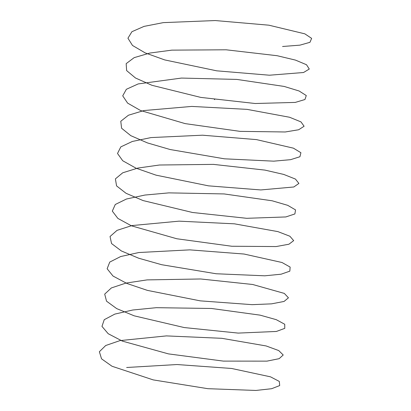 <?xml version="1.0" encoding="UTF-8"?>
<svg xmlns="http://www.w3.org/2000/svg" width="411" height="411" viewBox="0 0 411 411"><rect width="100%" height="100%" fill="white"/><g stroke="black" fill="none" stroke-linecap="round" stroke-linejoin="round"><path stroke-width="0.62" d="M214.701 99.611L214.347 99.436M126.655 367.496L177.043 364.536L231.593 368.467L270.515 376.836L279.316 381.434L279.696 385.564L271.635 388.714L255.889 390.45L207.858 388.688L153.231 379.898L112.028 366.263L101.548 358.834L99.37 351.739L105.704 345.517L119.976 340.606L166.414 335.9L221.842 338.315L266.128 345.949L278.735 350.573L283.21 354.996L279.146 358.675L266.945 361.135L223.368 361.105L168.464 353.892L122.36 341.104L108.206 333.717L101.969 326.391L104.245 319.686L114.823 314.096L132.738 310.012L156.324 307.685L211.429 308.471L260.127 315.15L276.259 319.666L284.736 324.258L284.777 328.358L276.387 331.456L238.2 333.095L184.22 327.557L134.217 315.833L116.703 308.615L106.541 301.186L104.702 294.117L111.371 287.936L125.936 283.092L147.046 279.896L200.64 278.977L252.693 284.489L284.314 293.408L288.45 297.811L284.052 301.448L271.543 303.852L252.102 304.664L200.208 300.852L147.405 290.387L126.896 283.462L113.035 276.064L107.137 268.758L109.752 262.084L120.649 256.551L138.826 252.529L189.759 249.862L244.052 254.034L281.997 262.501L290.14 267.083L289.837 271.152L281.124 274.199L264.818 275.812L216.145 273.757L161.677 264.715L138.635 258.2L121.384 250.962L111.545 243.543L110.045 236.5L117.048 230.36L131.905 225.572L179.073 221.154L234.44 223.831L277.893 231.609L289.883 236.238L293.68 240.62L288.943 244.216L276.125 246.559L231.742 246.246L176.802 238.76L131.443 225.819L117.88 218.416L112.316 211.12L115.275 204.488L126.485 199.006L144.924 195.05L168.875 192.872L224.118 193.935L272.149 200.784L287.721 205.336L295.535 209.903L294.887 213.941L285.851 216.941L246.708 218.308L192.487 212.482L143.064 200.568L126.079 193.314L116.565 185.895L115.404 178.877L122.74 172.79L137.885 168.063L159.442 165.011L213.371 164.379L264.941 170.103L283.754 174.434L295.437 179.068L298.895 183.429L293.819 186.984L260.78 189.944L208.459 185.844L156.041 175.158L136.005 168.176L122.74 160.763L117.51 153.483L120.808 146.891L132.337 141.461L151.027 137.577L202.484 135.198L256.485 139.606L293.428 148.166L300.914 152.728L299.927 156.735L290.562 159.679L273.711 161.163L224.427 158.816L170.154 149.527L147.498 142.936L130.79 135.661L121.594 128.247L120.777 121.26L128.443 115.219L143.881 110.554L191.747 106.423L247.016 109.362L289.611 117.263L300.975 121.897L304.099 126.239L298.684 129.748L285.265 131.977L240.096 131.371L185.15 123.619L140.572 110.528L127.61 103.11L122.719 95.85L126.357 89.295L138.199 83.921L181.446 78.069L236.793 79.41L284.135 86.428L299.126 91.001L306.282 95.547L304.952 99.519L295.268 102.416L255.185 103.505L200.763 97.402L151.942 85.303L135.507 78.008L126.639 70.605L126.167 63.643L134.156 57.648L149.881 53.045L171.87 50.137L226.096 49.793L277.153 55.716L295.452 60.093L306.503 64.727L309.283 69.043L303.539 72.511L269.426 75.213L216.705 70.826L164.713 59.919L145.155 52.88L132.496 45.462L127.939 38.218L131.921 31.698L144.071 26.381L163.27 22.631L215.215 20.55L268.886 25.189L304.813 33.83L311.63 38.367L309.966 42.307L299.943 45.148L282.562 46.5"/></g></svg>
